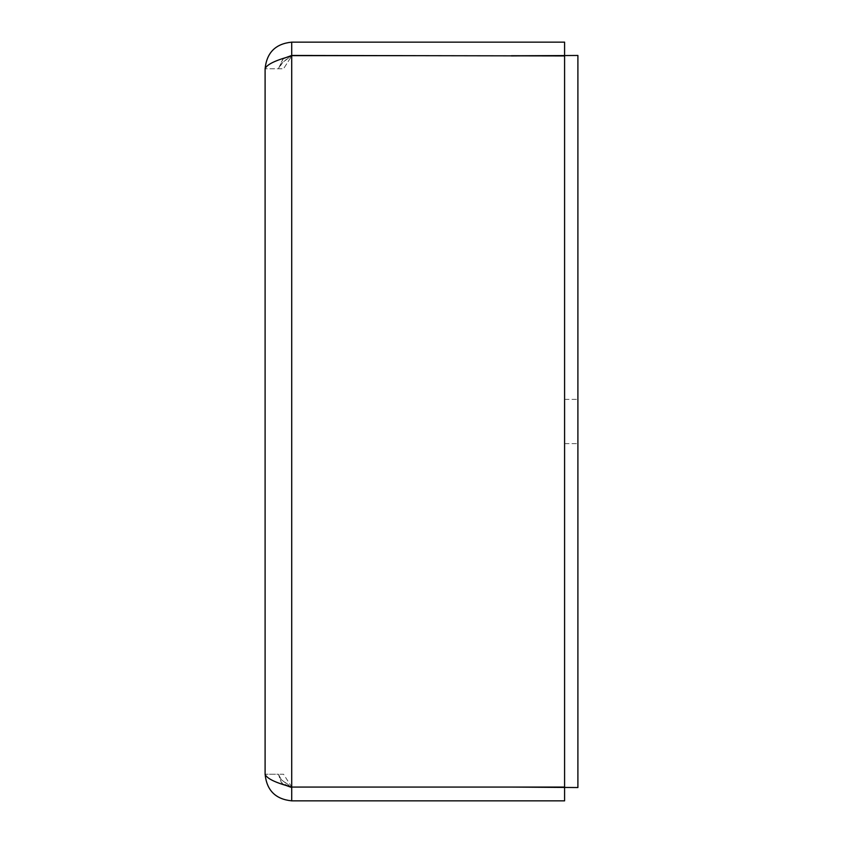 <?xml version="1.0" encoding="UTF-8"?>
<svg xmlns="http://www.w3.org/2000/svg" width="843" height="843" viewBox="0 0 843 843"><rect width="100%" height="100%" fill="white"/><g stroke="black" fill="none" stroke-linecap="round" stroke-linejoin="round"><path stroke-width="0.63" stroke-dasharray="4.21 3.16" d="M511.343 787.067L577.898 787.541L577.898 55.459L511.343 55.459L564.589 55.933L564.589 787.067L291.72 787.067L564.589 787.067L564.589 55.933L291.72 55.933L283.543 68.768L265.102 68.768L265.102 774.232C266.704 778.51 275.577 782.789 291.72 787.067L283.543 774.232L278.411 774.232L283.543 774.232L291.72 787.067L564.589 787.067L564.589 55.933L291.72 55.933L283.543 68.768L265.102 68.768C266.704 52.624 275.577 43.752 291.72 42.15L564.589 42.15L564.589 55.459L511.343 55.459L564.589 55.459M564.589 421.5L564.589 443.618L564.589 421.5M291.72 787.541L281.32 779.733L278.411 774.232L265.102 774.232L278.411 774.232L281.32 782.525L291.72 787.541L291.72 800.85L564.589 800.85L564.589 787.541M283.111 58.62L278.411 68.768L283.417 61.434L291.72 55.933L291.72 42.15M291.72 55.459L283.417 58.367L278.411 68.768L281.32 63.267L291.72 55.933L511.343 55.933M283.153 784.39L281.32 782.525L278.411 774.232L281.32 779.733L291.72 787.067L291.72 55.933C275.577 60.211 266.704 64.49 265.102 68.768M291.72 800.85C275.577 799.248 266.704 790.376 265.102 774.232M577.898 421.5L577.898 443.618L577.898 421.5M564.589 443.618L577.898 443.618L564.589 443.618M564.589 399.382L577.898 399.382L564.589 399.382"/><path stroke-width="1.26" d="M283.111 58.62L291.72 55.459L564.589 55.933L564.589 787.067L291.72 787.067L291.72 800.85L564.589 800.85L564.589 787.541M564.589 55.459L564.589 42.15L291.72 42.15C275.577 43.752 266.704 52.624 265.102 68.768C266.704 64.49 275.577 60.211 291.72 55.933L291.72 787.067C275.577 782.789 266.704 778.51 265.102 774.232L265.102 68.768M291.72 55.459L291.72 42.15M265.102 774.232C266.704 790.376 275.577 799.248 291.72 800.85M511.343 787.067L577.898 787.541L577.898 55.459L511.343 55.933M283.153 784.39L291.72 787.541"/></g></svg>
